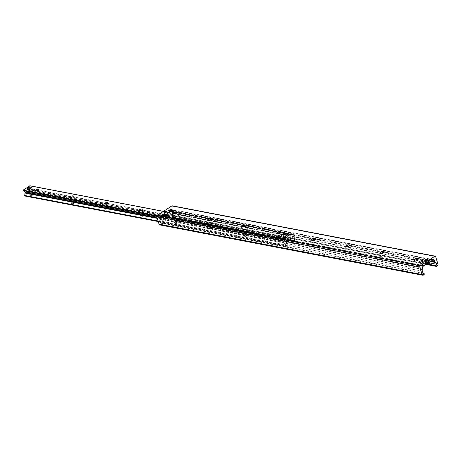 <?xml version="1.0" encoding="UTF-8"?>
<svg xmlns="http://www.w3.org/2000/svg" width="461" height="461" viewBox="0 0 461 461"><rect width="100%" height="100%" fill="white"/><g stroke="black" fill="none" stroke-linecap="round" stroke-linejoin="round"><path stroke-width="0.35" stroke-dasharray="2.31 1.73" d="M167.084 214.054A1.446 0.57 -16.9 0 0 167.51 213.449A1.446 0.57 -16.9 0 0 165.954 213.328A1.446 0.57 -16.9 0 0 164.738 214.29A1.446 0.57 -16.9 0 0 165.649 214.544A1.446 0.57 -16.9 0 0 167.084 214.054M428.033 262.102A1.446 0.57 -16.9 0 0 428.459 261.496A1.446 0.57 -16.9 0 0 426.909 261.37A1.446 0.57 -16.9 0 0 425.687 262.338A1.446 0.57 -16.9 0 0 426.598 262.591A1.446 0.57 -16.9 0 0 428.033 262.102M422.783 263.594A1.562 0.611 -16.9 0 0 423.244 262.943A1.562 0.611 -16.9 0 0 421.573 262.81A1.562 0.611 -16.9 0 0 420.259 263.848A1.562 0.611 -16.9 0 0 421.239 264.118A1.562 0.611 -16.9 0 0 422.783 263.594M172.477 212.59A1.562 0.611 -16.9 0 0 172.938 211.939A1.562 0.611 -16.9 0 0 171.267 211.806A1.562 0.611 -16.9 0 0 169.953 212.844A1.562 0.611 -16.9 0 0 170.933 213.12A1.562 0.611 -16.9 0 0 172.477 212.59M173.901 213.777A4.224 1.66 -16.9 0 0 172.022 215.212A4.224 1.66 -16.9 0 0 173.693 216.785A4.224 1.66 -16.9 0 0 178.684 215.316A4.224 1.66 -16.9 0 0 179.329 212.994A4.224 1.66 -16.9 0 0 176.966 212.844M177.335 212.244A2.144 0.841 163.1 0 1 177.376 212.325A2.144 0.841 163.1 0 1 176.747 213.218A2.144 0.841 163.1 0 1 174.621 213.95A2.144 0.841 163.1 0 1 173.273 213.57A2.144 0.841 163.1 0 1 173.255 213.483M208.389 220.381A4.224 1.66 -16.9 0 0 206.511 221.816A4.224 1.66 -16.9 0 0 208.188 223.389A4.224 1.66 -16.9 0 0 213.172 221.92A4.224 1.66 -16.9 0 0 213.818 219.597A4.224 1.66 -16.9 0 0 211.461 219.448M211.83 218.848A2.144 0.841 163.1 0 1 211.864 218.929A2.144 0.841 163.1 0 1 211.236 219.828A2.144 0.841 163.1 0 1 209.115 220.554A2.144 0.841 163.1 0 1 207.761 220.174A2.144 0.841 163.1 0 1 207.75 220.087M242.884 226.985A4.224 1.66 -16.9 0 0 240.999 228.42A4.224 1.66 -16.9 0 0 242.676 229.993A4.224 1.66 -16.9 0 0 247.661 228.523A4.224 1.66 -16.9 0 0 248.312 226.201A4.224 1.66 -16.9 0 0 245.949 226.051M246.318 225.452A2.144 0.841 163.1 0 1 246.358 225.533A2.144 0.841 163.1 0 1 245.73 226.432A2.144 0.841 163.1 0 1 243.604 227.158A2.144 0.841 163.1 0 1 242.256 226.777A2.144 0.841 163.1 0 1 242.238 226.691M277.372 233.589A4.224 1.66 -16.9 0 0 275.494 235.024A4.224 1.66 -16.9 0 0 277.165 236.597A4.224 1.66 -16.9 0 0 282.155 235.127A4.224 1.66 -16.9 0 0 282.8 232.805A4.224 1.66 -16.9 0 0 280.438 232.661M280.812 232.056A2.144 0.841 163.1 0 1 280.847 232.137A2.144 0.841 163.1 0 1 280.219 233.036A2.144 0.841 163.1 0 1 278.092 233.762A2.144 0.841 163.1 0 1 276.744 233.387A2.144 0.841 163.1 0 1 276.733 233.295M311.867 240.193A4.224 1.66 -16.9 0 0 309.982 241.627A4.224 1.66 -16.9 0 0 311.659 243.201A4.224 1.66 -16.9 0 0 316.644 241.731A4.224 1.66 -16.9 0 0 317.289 239.409A4.224 1.66 -16.9 0 0 314.932 239.265M315.301 238.66A2.144 0.841 163.1 0 1 315.341 238.74A2.144 0.841 163.1 0 1 314.707 239.639A2.144 0.841 163.1 0 1 312.587 240.365A2.144 0.841 163.1 0 1 311.233 239.991A2.144 0.841 163.1 0 1 311.221 239.899M346.355 246.796A4.224 1.66 -16.9 0 0 344.476 248.231A4.224 1.66 -16.9 0 0 346.148 249.804A4.224 1.66 -16.9 0 0 351.138 248.335A4.224 1.66 -16.9 0 0 351.783 246.013A4.224 1.66 -16.9 0 0 349.421 245.869M349.79 245.264A2.144 0.841 163.1 0 1 349.83 245.344A2.144 0.841 163.1 0 1 349.202 246.243A2.144 0.841 163.1 0 1 347.075 246.969A2.144 0.841 163.1 0 1 345.727 246.595A2.144 0.841 163.1 0 1 345.71 246.502M380.844 253.4A4.224 1.66 -16.9 0 0 378.965 254.835A4.224 1.66 -16.9 0 0 380.642 256.408A4.224 1.66 -16.9 0 0 385.627 254.939A4.224 1.66 -16.9 0 0 386.272 252.616A4.224 1.66 -16.9 0 0 383.915 252.472M384.284 251.867A2.144 0.841 163.1 0 1 384.318 251.948A2.144 0.841 163.1 0 1 383.69 252.847A2.144 0.841 163.1 0 1 381.57 253.573A2.144 0.841 163.1 0 1 380.216 253.198A2.144 0.841 163.1 0 1 380.204 253.106M415.338 260.01A4.224 1.66 -16.9 0 0 413.454 261.439A4.224 1.66 -16.9 0 0 415.131 263.012A4.224 1.66 -16.9 0 0 420.115 261.543A4.224 1.66 -16.9 0 0 420.766 259.22A4.224 1.66 -16.9 0 0 418.404 259.076M418.772 258.471A2.144 0.841 163.1 0 1 418.813 258.552A2.144 0.841 163.1 0 1 418.185 259.451A2.144 0.841 163.1 0 1 416.058 260.177A2.144 0.841 163.1 0 1 414.71 259.802A2.144 0.841 163.1 0 1 414.693 259.71M159.731 224.887A1.302 0.957 100.8 0 0 160.324 224.755L160.987 224.323A0.651 0.478 100.8 0 0 161.085 223.182L160.151 222.49A1.625 1.199 -79.2 0 1 159.656 220.848L159.938 219.327A0.651 0.478 100.8 0 0 159.921 218.946L159.546 217.725A1.302 0.957 -79.2 0 1 160.105 215.984L170.097 209.444A1.302 0.957 -79.2 0 1 170.685 209.311A1.302 0.957 -79.2 0 1 171.348 209.991L171.723 211.219A0.651 0.478 100.8 0 0 171.907 211.49L172.863 212.204A1.625 1.199 -79.2 0 1 173.365 213.841L173.088 215.316A0.651 0.478 100.8 0 0 173.734 215.973L174.396 215.541A1.302 0.957 100.8 0 0 174.955 213.806L172.662 206.257A0.847 0.622 100.8 0 0 172.235 205.813M284.835 236.579A1.625 0.64 163.1 0 1 286.442 236.032A1.625 0.64 163.1 0 1 287.468 236.314A1.625 0.64 163.1 0 1 286.097 237.398A1.625 0.64 163.1 0 1 284.362 237.259A1.625 0.64 163.1 0 1 284.835 236.579A1.625 0.64 163.1 0 1 287.047 236.044A1.625 0.64 163.1 0 1 287.468 236.314A1.625 0.64 163.1 0 1 286.99 236.994A1.625 0.64 163.1 0 1 284.777 237.53A1.625 0.64 163.1 0 1 284.362 237.259A1.625 0.64 163.1 0 1 284.835 236.579L285.97 235.836L288.125 236.251L285.855 237.738L283.699 237.323L284.835 236.579M286.598 242.388A1.625 0.64 -16.9 0 0 286.125 243.062A1.625 0.64 -16.9 0 0 287.145 243.35A1.625 0.64 -16.9 0 0 288.753 242.797A1.625 0.64 -16.9 0 0 289.231 242.117A1.625 0.64 -16.9 0 0 288.206 241.835A1.625 0.64 -16.9 0 0 286.598 242.388M288.327 239.184L288.223 238.798C287.312 238.141 287.001 238.274 287.284 239.207L288.327 239.184M27.718 190.036L28.853 189.292A1.625 0.64 163.1 0 1 30.461 188.745A1.625 0.64 163.1 0 1 31.486 189.027A1.625 0.64 163.1 0 1 30.115 190.111A1.625 0.64 163.1 0 1 28.38 189.972A1.625 0.64 163.1 0 1 28.853 189.292A1.625 0.64 163.1 0 1 31.066 188.756A1.625 0.64 163.1 0 1 31.486 189.027A1.625 0.64 163.1 0 1 31.008 189.707A1.625 0.64 163.1 0 1 28.795 190.243A1.625 0.64 163.1 0 1 28.38 189.972A1.625 0.64 163.1 0 1 28.853 189.292L29.988 188.549L32.143 188.964M30.616 195.101A1.625 0.64 -16.9 0 0 30.144 195.775A1.625 0.64 -16.9 0 0 31.164 196.063A1.625 0.64 -16.9 0 0 32.771 195.51A1.625 0.64 -16.9 0 0 33.25 194.836A1.625 0.64 -16.9 0 0 32.224 194.548A1.625 0.64 -16.9 0 0 30.616 195.101M30.144 195.775L29.129 192.456L30.697 192.94M40.695 196.161A2.599 1.02 -16.9 0 0 41.092 194.732A2.599 1.02 -16.9 0 0 38.672 194.859A2.599 1.02 -16.9 0 0 36.592 196.098A2.599 1.02 -16.9 0 0 37.623 197.066A2.599 1.02 -16.9 0 0 40.695 196.161M39.761 195.153A1.596 0.628 163.1 0 1 38.177 195.695A1.596 0.628 163.1 0 1 37.174 195.418A1.596 0.628 163.1 0 1 37.243 195.118A1.596 0.628 163.1 0 1 37.641 194.749A1.596 0.628 163.1 0 1 40.003 194.277A1.596 0.628 163.1 0 1 40.228 194.49A1.596 0.628 163.1 0 1 39.761 195.153M75.183 202.771A2.599 1.02 -16.9 0 0 75.581 201.336A2.599 1.02 -16.9 0 0 73.161 201.463A2.599 1.02 -16.9 0 0 71.086 202.707A2.599 1.02 -16.9 0 0 72.112 203.67A2.599 1.02 -16.9 0 0 75.183 202.771M74.25 201.757A1.596 0.628 163.1 0 1 72.671 202.298A1.596 0.628 163.1 0 1 71.662 202.022A1.596 0.628 163.1 0 1 71.732 201.722A1.596 0.628 163.1 0 1 72.129 201.353A1.596 0.628 163.1 0 1 74.498 200.881A1.596 0.628 163.1 0 1 74.722 201.094A1.596 0.628 163.1 0 1 74.25 201.757M109.672 209.375A2.599 1.02 -16.9 0 0 110.07 207.94A2.599 1.02 -16.9 0 0 107.655 208.067A2.599 1.02 -16.9 0 0 105.575 209.311A2.599 1.02 -16.9 0 0 106.606 210.274A2.599 1.02 -16.9 0 0 109.672 209.375M108.744 208.366A1.596 0.628 163.1 0 1 107.159 208.902A1.596 0.628 163.1 0 1 106.151 208.626A1.596 0.628 163.1 0 1 106.22 208.326A1.596 0.628 163.1 0 1 106.624 207.957A1.596 0.628 163.1 0 1 108.986 207.485A1.596 0.628 163.1 0 1 109.211 207.698A1.596 0.628 163.1 0 1 108.744 208.366M144.166 215.979A2.599 1.02 -16.9 0 0 144.564 214.549A2.599 1.02 -16.9 0 0 142.144 214.67A2.599 1.02 -16.9 0 0 140.063 215.915A2.599 1.02 -16.9 0 0 141.095 216.877A2.599 1.02 -16.9 0 0 144.166 215.979M143.233 214.97A1.596 0.628 163.1 0 1 141.648 215.512A1.596 0.628 163.1 0 1 140.645 215.229A1.596 0.628 163.1 0 1 140.714 214.93A1.596 0.628 163.1 0 1 141.112 214.561A1.596 0.628 163.1 0 1 143.475 214.088A1.596 0.628 163.1 0 1 143.699 214.302A1.596 0.628 163.1 0 1 143.233 214.97M178.655 222.582A2.599 1.02 -16.9 0 0 179.052 221.153A2.599 1.02 -16.9 0 0 176.638 221.274A2.599 1.02 -16.9 0 0 174.558 222.519A2.599 1.02 -16.9 0 0 175.589 223.487A2.599 1.02 -16.9 0 0 178.655 222.582M177.721 221.574A1.596 0.628 163.1 0 1 176.142 222.116A1.596 0.628 163.1 0 1 175.134 221.833A1.596 0.628 163.1 0 1 175.203 221.534A1.596 0.628 163.1 0 1 175.606 221.165A1.596 0.628 163.1 0 1 177.969 220.692A1.596 0.628 163.1 0 1 178.194 220.905A1.596 0.628 163.1 0 1 177.721 221.574M174.108 216.244A1.596 0.628 163.1 0 1 175.693 215.702A1.596 0.628 163.1 0 1 176.696 215.984A1.596 0.628 163.1 0 1 175.353 217.045A1.596 0.628 163.1 0 1 173.641 216.912A1.596 0.628 163.1 0 1 174.108 216.244M213.149 229.186A2.599 1.02 -16.9 0 0 213.547 227.757A2.599 1.02 -16.9 0 0 211.126 227.878A2.599 1.02 -16.9 0 0 209.046 229.123A2.599 1.02 -16.9 0 0 210.078 230.091A2.599 1.02 -16.9 0 0 213.149 229.186M212.216 228.178A1.596 0.628 163.1 0 1 210.631 228.719A1.596 0.628 163.1 0 1 209.628 228.437A1.596 0.628 163.1 0 1 209.697 228.137A1.596 0.628 163.1 0 1 210.095 227.769A1.596 0.628 163.1 0 1 212.458 227.296A1.596 0.628 163.1 0 1 212.682 227.509A1.596 0.628 163.1 0 1 212.216 228.178M208.597 222.847A1.596 0.628 163.1 0 1 210.181 222.306A1.596 0.628 163.1 0 1 211.19 222.588A1.596 0.628 163.1 0 1 209.841 223.648A1.596 0.628 163.1 0 1 208.13 223.516A1.596 0.628 163.1 0 1 208.597 222.847M247.638 235.79A2.599 1.02 -16.9 0 0 248.035 234.361A2.599 1.02 -16.9 0 0 245.615 234.482A2.599 1.02 -16.9 0 0 243.541 235.727A2.599 1.02 -16.9 0 0 244.566 236.695A2.599 1.02 -16.9 0 0 247.638 235.79M246.704 234.782A1.596 0.628 163.1 0 1 245.125 235.323A1.596 0.628 163.1 0 1 244.117 235.041A1.596 0.628 163.1 0 1 244.186 234.741A1.596 0.628 163.1 0 1 244.584 234.372A1.596 0.628 163.1 0 1 246.952 233.9A1.596 0.628 163.1 0 1 247.177 234.113A1.596 0.628 163.1 0 1 246.704 234.782M243.091 229.451A1.596 0.628 163.1 0 1 244.67 228.91A1.596 0.628 163.1 0 1 245.678 229.192A1.596 0.628 163.1 0 1 244.33 230.252A1.596 0.628 163.1 0 1 242.619 230.12A1.596 0.628 163.1 0 1 243.091 229.451M282.126 242.394A2.599 1.02 -16.9 0 0 282.524 240.965A2.599 1.02 -16.9 0 0 280.109 241.086A2.599 1.02 -16.9 0 0 278.029 242.33A2.599 1.02 -16.9 0 0 279.061 243.299A2.599 1.02 -16.9 0 0 282.126 242.394M281.198 241.385A1.596 0.628 163.1 0 1 279.614 241.927A1.596 0.628 163.1 0 1 278.605 241.645A1.596 0.628 163.1 0 1 278.675 241.345A1.596 0.628 163.1 0 1 279.078 240.976A1.596 0.628 163.1 0 1 281.44 240.504A1.596 0.628 163.1 0 1 281.665 240.717A1.596 0.628 163.1 0 1 281.198 241.385M277.58 236.055A1.596 0.628 163.1 0 1 279.164 235.513A1.596 0.628 163.1 0 1 280.167 235.796A1.596 0.628 163.1 0 1 278.824 236.856A1.596 0.628 163.1 0 1 277.113 236.724A1.596 0.628 163.1 0 1 277.58 236.055M286.079 240.509L286.045 240.965L287.566 242.094A0.519 0.386 100.8 0 0 287.923 242.094A0.519 0.386 -79.2 0 1 288.2 243.01A0.519 0.386 100.8 0 0 287.964 243.396L287.52 245.817L287.848 246.312L294.521 241.944L294.487 241.253L292.966 240.123A0.519 0.386 100.8 0 0 292.608 240.123A0.519 0.386 -79.2 0 1 292.326 239.213A0.519 0.386 100.8 0 0 292.568 238.821L292.758 236.136L286.079 240.509L156.901 215.771M24.825 191.782A0.519 0.386 100.8 0 0 24.934 191.736A0.519 0.386 -79.2 0 1 25.424 191.932M24.854 195.954L31.527 191.586L31.498 190.894L29.971 189.771A0.519 0.386 100.8 0 0 29.613 189.771A0.519 0.386 -79.2 0 1 29.337 188.854A0.519 0.386 100.8 0 0 29.573 188.463L29.982 185.823M169.85 211.201L170.063 211.916L169.85 211.201L173.728 211.945A1.302 0.507 163.1 0 1 174.062 212.164A1.302 0.507 163.1 0 1 173.682 212.705L168.691 215.979A1.302 0.507 163.1 0 1 166.917 216.405L163.038 215.662L163.257 216.376L162.37 216.589L161.978 217.189L284.425 240.636L284.812 240.037L284.621 238.942L284.812 240.037M163.257 216.376L167.136 217.119A1.302 0.507 -16.9 0 0 168.905 216.693L173.901 213.42A1.302 0.507 -16.9 0 0 174.281 212.878A1.302 0.507 -16.9 0 0 173.947 212.659L170.063 211.916M172.224 216.687L172.794 216.318L173.52 217.102L172.95 217.471L172.224 216.687L170.651 211.513L170.086 211.541M292.533 234.983L292.314 234.269L291.427 234.482L291.646 235.196L292.931 234.787L170.484 211.34M291.646 235.196L287.768 234.453A1.302 0.507 -16.9 0 0 285.993 234.885L281.003 238.153A1.302 0.507 -16.9 0 0 280.622 238.7A1.302 0.507 -16.9 0 0 280.956 238.913L284.835 239.657M162.37 216.589L162.151 215.875L163.038 215.662M285.687 246.399L285.993 245.811L285.117 246.768L285.687 246.399L164.277 223.153L163.713 223.522L162.987 222.738L163.551 222.363L161.978 217.189M162.987 222.738L161.413 217.563A1.135 0.836 -79.2 0 1 161.903 216.042L162.151 215.875M284.621 238.942L280.737 238.199A1.302 0.507 163.1 0 1 280.403 237.985A1.302 0.507 163.1 0 1 280.784 237.438L285.78 234.171A1.302 0.507 163.1 0 1 287.549 233.739L291.427 234.482M284.598 239.322L284.345 239.484A1.135 0.836 100.8 0 0 283.855 241.005L285.428 246.18M285.993 245.811L284.425 240.636M163.551 222.363L164.277 223.153M172.95 217.471L294.36 240.723L295.236 239.76L294.36 240.723M294.665 240.135L292.931 234.787M173.52 217.102L294.925 240.348M295.236 239.76L293.663 234.586A1.135 0.836 100.8 0 0 293.081 233.992A1.135 0.836 100.8 0 0 292.562 234.107L292.314 234.269M169.873 210.827L170.121 210.66A1.135 0.836 -79.2 0 1 170.639 210.544A1.135 0.836 -79.2 0 1 171.221 211.144L172.794 216.318M285.117 246.768L163.713 223.522M172.737 212.642A1.948 0.766 -16.9 0 0 173.307 211.824A1.948 0.766 -16.9 0 0 171.221 211.662A1.948 0.766 -16.9 0 0 169.579 212.959A1.948 0.766 -16.9 0 0 170.806 213.299A1.948 0.766 -16.9 0 0 172.737 212.642M172.523 212.596A1.625 0.64 -16.9 0 0 172.996 211.922A1.625 0.64 -16.9 0 0 171.262 211.783A1.625 0.64 -16.9 0 0 169.89 212.867A1.625 0.64 -16.9 0 0 170.91 213.149A1.625 0.64 -16.9 0 0 172.523 212.596M173.175 214.071A1.948 0.766 -16.9 0 0 173.745 213.253A1.948 0.766 -16.9 0 0 171.653 213.091A1.948 0.766 -16.9 0 0 170.011 214.388A1.948 0.766 -16.9 0 0 171.238 214.728A1.948 0.766 -16.9 0 0 173.175 214.071M171.965 210.769A1.625 0.64 -16.9 0 0 172.443 210.089A1.625 0.64 -16.9 0 0 170.703 209.951A1.625 0.64 -16.9 0 0 169.331 211.034A1.625 0.64 -16.9 0 0 170.357 211.317A1.625 0.64 -16.9 0 0 171.965 210.769M423.042 263.64A1.948 0.766 -16.9 0 0 423.619 262.828A1.948 0.766 -16.9 0 0 421.527 262.661A1.948 0.766 -16.9 0 0 419.885 263.963A1.948 0.766 -16.9 0 0 421.112 264.303A1.948 0.766 -16.9 0 0 423.042 263.64M422.829 263.6A1.625 0.64 -16.9 0 0 423.307 262.92A1.625 0.64 -16.9 0 0 421.567 262.782A1.625 0.64 -16.9 0 0 420.196 263.865A1.625 0.64 -16.9 0 0 421.221 264.153A1.625 0.64 -16.9 0 0 422.829 263.6M423.48 265.069A1.948 0.766 -16.9 0 0 424.051 264.257A1.948 0.766 -16.9 0 0 421.965 264.09A1.948 0.766 -16.9 0 0 420.323 265.392A1.948 0.766 -16.9 0 0 421.55 265.732A1.948 0.766 -16.9 0 0 423.48 265.069M422.27 261.773A1.625 0.64 -16.9 0 0 422.749 261.093A1.625 0.64 -16.9 0 0 421.008 260.955A1.625 0.64 -16.9 0 0 419.643 262.038A1.625 0.64 -16.9 0 0 420.663 262.321A1.625 0.64 -16.9 0 0 422.27 261.773M426.091 264.384A1.948 0.766 163.1 0 1 425.97 264.343A1.948 0.766 163.1 0 1 425.693 264.084A1.948 0.766 163.1 0 1 426.097 263.392L426.218 263.519A1.821 0.715 -16.9 0 0 426.079 264.389L425.97 264.343M429.295 263.381A1.821 0.715 -16.9 0 0 428.586 262.77A1.821 0.715 -16.9 0 0 426.581 263.283L426.321 262.695L426.097 263.392M425.958 262.931A16.244 8.932 56.8 0 1 428.523 263.421M426.218 263.519L428.609 263.98M428.367 262.165A1.948 0.766 -16.9 0 0 428.937 261.347A1.948 0.766 -16.9 0 0 426.851 261.185A1.948 0.766 -16.9 0 0 425.209 262.482A1.948 0.766 -16.9 0 0 426.437 262.822A1.948 0.766 -16.9 0 0 428.367 262.165M426.46 263.15A1.948 0.766 163.1 0 1 429.427 262.949M428.886 263.185A16.244 8.932 -123.2 0 0 426.321 262.695M428.597 263.669L426.581 263.283M427.647 260.465A1.625 0.64 -16.9 0 0 428.125 259.785A1.625 0.64 -16.9 0 0 427.894 259.572A1.625 0.64 -16.9 0 0 426.385 259.647A1.625 0.64 -16.9 0 0 425.082 260.425A1.625 0.64 -16.9 0 0 425.013 260.73A1.625 0.64 -16.9 0 0 426.039 261.012A1.625 0.64 -16.9 0 0 427.647 260.465M427.854 259.612A1.429 0.559 163.1 0 1 427.468 260.269A1.429 0.559 163.1 0 1 425.976 260.759A1.429 0.559 163.1 0 1 425.14 260.436M428.154 262.125A1.625 0.64 -16.9 0 0 428.626 261.445A1.625 0.64 -16.9 0 0 426.886 261.306A1.625 0.64 -16.9 0 0 425.52 262.39A1.625 0.64 -16.9 0 0 426.54 262.672A1.625 0.64 -16.9 0 0 428.154 262.125M167.654 215.932L167.706 215.834A1.948 0.766 163.1 0 1 165.015 216.295A1.948 0.766 163.1 0 1 164.744 216.036A1.948 0.766 163.1 0 1 165.147 215.345L165.269 215.477A1.821 0.715 -16.9 0 0 165.159 216.353A1.821 0.715 -16.9 0 0 167.654 215.932L165.269 215.477M165.003 214.884A16.244 8.932 56.8 0 1 167.568 215.379L167.931 215.137L168.017 215.696A1.821 0.715 -16.9 0 0 168.305 215.396A1.821 0.715 -16.9 0 0 167.689 214.728A1.821 0.715 -16.9 0 0 165.632 215.241L165.366 214.647L165.147 215.345M167.706 215.834L167.568 215.379M167.418 214.117A1.948 0.766 -16.9 0 0 167.988 213.305A1.948 0.766 -16.9 0 0 165.897 213.138A1.948 0.766 -16.9 0 0 164.254 214.434A1.948 0.766 -16.9 0 0 165.482 214.78A1.948 0.766 -16.9 0 0 167.418 214.117M165.511 215.108A1.948 0.766 163.1 0 1 168.472 214.907A1.948 0.766 163.1 0 1 168.392 215.27A1.948 0.766 163.1 0 1 168.069 215.598M167.931 215.137A16.244 8.932 -123.2 0 0 165.366 214.647M168.017 215.696L165.632 215.241M166.698 212.417A1.625 0.64 -16.9 0 0 167.17 211.737A1.625 0.64 -16.9 0 0 166.945 211.524A1.625 0.64 -16.9 0 0 165.43 211.605A1.625 0.64 -16.9 0 0 164.133 212.377A1.625 0.64 -16.9 0 0 164.064 212.682A1.625 0.64 -16.9 0 0 165.084 212.97A1.625 0.64 -16.9 0 0 166.698 212.417M166.905 211.564A1.429 0.559 163.1 0 1 166.513 212.221A1.429 0.559 163.1 0 1 165.021 212.711A1.429 0.559 163.1 0 1 164.191 212.388M167.199 214.077A1.625 0.64 -16.9 0 0 167.677 213.397A1.625 0.64 -16.9 0 0 165.937 213.259A1.625 0.64 -16.9 0 0 164.565 214.342A1.625 0.64 -16.9 0 0 165.591 214.624A1.625 0.64 -16.9 0 0 167.199 214.077M30.507 194.726A1.625 0.64 163.1 0 1 32.114 194.179A1.625 0.64 163.1 0 1 33.134 194.461A1.625 0.64 163.1 0 1 33.065 194.767A1.625 0.64 163.1 0 1 31.769 195.545A1.625 0.64 163.1 0 1 30.253 195.62A1.625 0.64 163.1 0 1 30.028 195.406A1.625 0.64 163.1 0 1 30.507 194.726M30.628 194.859A1.492 0.588 -16.9 0 0 30.397 195.683A1.492 0.588 -16.9 0 0 31.786 195.608A1.492 0.588 -16.9 0 0 32.985 194.894A1.492 0.588 -16.9 0 0 32.391 194.34A1.492 0.588 -16.9 0 0 30.628 194.859M29.988 188.549L29.539 187.062M286.488 242.013A1.625 0.64 163.1 0 1 288.096 241.46A1.625 0.64 163.1 0 1 289.116 241.748A1.625 0.64 163.1 0 1 289.047 242.054A1.625 0.64 163.1 0 1 287.75 242.832A1.625 0.64 163.1 0 1 286.235 242.907A1.625 0.64 163.1 0 1 286.01 242.693A1.625 0.64 163.1 0 1 286.488 242.013M286.609 242.146A1.492 0.588 -16.9 0 0 286.379 242.964A1.492 0.588 -16.9 0 0 287.768 242.895A1.492 0.588 -16.9 0 0 288.966 242.181A1.492 0.588 -16.9 0 0 288.373 241.627A1.492 0.588 -16.9 0 0 286.609 242.146M283.25 235.836L285.52 234.349L287.676 234.764L285.405 236.251L283.25 235.836L283.699 237.323M285.97 235.836L285.52 234.349M288.125 236.251L287.676 234.764M285.855 237.738L285.405 236.251M435.657 256.61L172.662 206.257M423.313 275.113L160.324 224.755M423.976 274.681L160.987 224.323M424.074 273.534L161.085 223.182M423.146 272.849L160.151 222.49M422.645 271.206L159.656 220.848M422.927 269.685L159.938 219.327M422.91 269.305L159.921 218.946M422.541 268.077L159.546 217.725M423.1 266.343L160.105 215.984M423.475 266.095L160.486 215.736M423.538 265.957L160.543 215.598M161.091 215.339L423.682 265.617L160.981 215.316M433.086 259.802L170.097 209.444M432.723 260.039L171.348 209.991M431.363 260.932L171.723 211.219M431.075 261.116L171.907 211.49M430.453 261.525L418.26 259.191M417.994 259.14L383.765 252.588M383.506 252.536L349.277 245.984M349.017 245.932L314.788 239.38M314.523 239.328L172.863 212.204M429.398 262.868L173.365 213.841M428.211 264.17L173.088 215.316M436.728 266.331L173.734 215.973M437.391 265.899L174.396 215.541M437.95 264.159L174.955 213.806M286.045 240.965L156.746 216.209M287.566 242.094L156.901 217.073M287.923 242.094L24.934 191.736M288.2 243.01L157.155 217.915M287.964 243.396L157.299 218.376M287.52 245.817L158.106 221.038M287.526 245.972L158.152 221.199M287.595 246.203L158.221 221.43M287.848 246.312L158.244 221.493M294.521 241.944L31.527 191.586M294.631 241.593L31.636 191.24M294.562 241.362L31.567 191.004M294.487 241.253L31.498 190.894M292.966 240.123L29.971 189.771M292.608 240.123L29.613 189.771M292.326 239.213L29.337 188.854M292.568 238.821L29.573 188.463M293.012 236.401L30.023 186.042M292.758 236.136L163.471 211.38M173.947 212.659L173.728 211.945M170.34 211.374L292.781 234.822M284.564 240.198L162.122 216.756M280.956 238.913L280.737 238.199M287.768 234.453L287.549 233.739M293.092 234.96L170.651 211.513M173.901 213.42L173.682 212.705M168.905 216.693L168.691 215.979M167.136 217.119L166.917 216.405M281.003 238.153L280.784 237.438M285.993 234.885L285.78 234.171M161.903 216.042L284.345 239.484M292.562 234.107L170.121 210.66M171.221 211.144L293.663 234.586M283.855 241.005L161.413 217.563M167.51 213.449L166.899 211.449M164.738 214.29L164.128 212.291M428.459 261.496L427.848 259.491M425.687 262.338L425.077 260.338M423.244 262.943L422.633 260.938M420.259 263.848L419.648 261.848M172.938 211.939L172.328 209.939M169.953 212.844L169.343 210.844M179.329 212.994L177.076 212.043M172.016 215.212L173.365 213.166M213.818 219.597L211.564 218.647M206.511 221.816L207.853 219.77M248.312 226.201L246.059 225.25M240.999 228.42L242.348 226.38M282.8 232.805L280.547 231.854M275.494 235.024L276.836 232.984M317.295 239.409L315.036 238.458M309.982 241.627L311.325 239.587M351.783 246.013L349.53 245.062M344.471 248.231L345.819 246.191M386.272 252.616L384.019 251.666M378.965 254.841L380.308 252.795M420.766 259.22L418.513 258.269M413.454 261.445L414.802 259.399M423.843 265.576L160.849 215.218M423.659 265.64L161.033 215.35M433.68 259.67L170.685 209.311M426.05 264.412L173.44 216.042M289.116 241.748L288.223 238.798M286.01 242.693L286.125 243.062M289.231 242.117L288.407 239.409M33.134 194.461L33.25 194.836M41.092 194.732L40.003 194.277M36.592 196.104L37.243 195.118M38.736 189.563L40.228 194.49M35.676 190.497L37.174 195.418M75.581 201.336L74.498 200.881M71.086 202.707L71.732 201.722M73.224 196.167L74.722 201.094M70.17 197.101L71.662 202.022M110.075 207.946L108.986 207.485M105.575 209.311L106.22 208.326M107.713 202.771L109.211 207.698M104.659 203.704L106.151 208.626M144.564 214.549L143.48 214.088M140.063 215.915L140.714 214.93M142.207 209.38L143.699 214.302M139.147 210.308L140.645 215.229M179.052 221.153L177.969 220.692M174.558 222.519L175.203 221.534M176.696 215.984L178.194 220.905M173.641 216.912L175.134 221.833M213.547 227.757L212.458 227.296M209.046 229.123L209.692 228.137M211.19 222.588L212.682 227.509M208.13 223.516L209.628 228.437M248.035 234.361L246.952 233.9M243.535 235.727L244.186 234.741M245.678 229.192L247.177 234.113M242.619 230.12L244.117 235.041M282.53 240.965L281.44 240.504M278.029 242.33L278.675 241.345M280.167 235.796L281.665 240.717M277.113 236.724L278.605 241.645M287.687 242.146L156.907 217.108M288.16 242.042L30.259 192.658M29.135 192.444L25.171 191.684M287.727 246.341L158.261 221.551M292.844 240.072L29.85 189.713M292.372 240.181L288.402 239.42M287.284 239.207L29.377 189.823M292.873 236.113L163.528 211.345M174.281 212.878L174.062 212.164M280.622 238.7L280.403 237.985M293.081 233.992L170.639 210.544M169.579 212.959L170.011 214.388M173.307 211.824L173.745 213.253M169.331 211.034L169.89 212.867M172.443 210.089L172.996 211.922M419.885 263.963L420.323 265.392M423.619 262.828L424.051 264.257M419.643 262.038L420.196 263.865M422.749 261.093L423.307 262.92M425.209 262.482L425.693 264.084M428.937 261.347L429.237 262.326M425.013 260.73L425.52 262.39M428.125 259.785L428.626 261.445M164.254 214.434L164.744 216.036M167.988 213.305L168.472 214.907M164.064 212.682L164.565 214.342M167.17 211.737L167.677 213.397M30.028 195.406L29.435 193.459"/><path stroke-width="0.69" d="M166.473 212.054A1.446 0.57 163.1 0 1 165.038 212.544A1.446 0.57 163.1 0 1 164.128 212.291A1.446 0.57 163.1 0 1 165.349 211.322A1.446 0.57 163.1 0 1 166.899 211.449A1.446 0.57 163.1 0 1 166.473 212.054M427.428 260.096A1.446 0.57 163.1 0 1 425.993 260.592A1.446 0.57 163.1 0 1 425.077 260.338A1.446 0.57 163.1 0 1 426.298 259.37A1.446 0.57 163.1 0 1 427.848 259.491A1.446 0.57 163.1 0 1 427.428 260.096M422.178 261.589A1.562 0.611 163.1 0 1 420.634 262.119A1.562 0.611 163.1 0 1 419.648 261.848A1.562 0.611 163.1 0 1 420.968 260.805A1.562 0.611 163.1 0 1 422.633 260.938A1.562 0.611 163.1 0 1 422.178 261.589M171.872 210.591A1.562 0.611 163.1 0 1 170.328 211.115A1.562 0.611 163.1 0 1 169.343 210.844A1.562 0.611 163.1 0 1 170.656 209.807A1.562 0.611 163.1 0 1 172.328 209.939A1.562 0.611 163.1 0 1 171.872 210.591M176.966 212.844A4.224 1.66 -16.9 0 0 173.901 213.777M173.255 213.483A2.144 0.841 163.1 0 1 173.365 213.166A2.144 0.841 163.1 0 1 173.901 212.677A2.144 0.841 163.1 0 1 177.076 212.043A2.144 0.841 163.1 0 1 177.335 212.244M173.849 212.504A2.144 0.841 163.1 0 1 175.975 211.778A2.144 0.841 163.1 0 1 177.324 212.152A2.144 0.841 163.1 0 1 175.514 213.581A2.144 0.841 163.1 0 1 173.221 213.403A2.144 0.841 163.1 0 1 173.849 212.504M211.461 219.448A4.224 1.66 -16.9 0 0 208.389 220.381M207.75 220.087A2.144 0.841 163.1 0 1 207.853 219.77A2.144 0.841 163.1 0 1 208.389 219.28A2.144 0.841 163.1 0 1 211.564 218.647A2.144 0.841 163.1 0 1 211.83 218.848M208.337 219.108A2.144 0.841 163.1 0 1 210.464 218.381A2.144 0.841 163.1 0 1 211.812 218.756A2.144 0.841 163.1 0 1 210.009 220.185A2.144 0.841 163.1 0 1 207.709 220.006A2.144 0.841 163.1 0 1 208.337 219.108M245.949 226.051A4.224 1.66 -16.9 0 0 242.884 226.985M242.238 226.691A2.144 0.841 163.1 0 1 242.348 226.38A2.144 0.841 163.1 0 1 242.884 225.884A2.144 0.841 163.1 0 1 246.059 225.25A2.144 0.841 163.1 0 1 246.318 225.452M242.832 225.711A2.144 0.841 163.1 0 1 244.952 224.985A2.144 0.841 163.1 0 1 246.307 225.36A2.144 0.841 163.1 0 1 244.497 226.789A2.144 0.841 163.1 0 1 242.204 226.61A2.144 0.841 163.1 0 1 242.832 225.711M280.438 232.661A4.224 1.66 -16.9 0 0 277.372 233.589M276.733 233.295A2.144 0.841 163.1 0 1 276.836 232.984A2.144 0.841 163.1 0 1 277.372 232.488A2.144 0.841 163.1 0 1 280.547 231.854A2.144 0.841 163.1 0 1 280.812 232.056M277.32 232.315A2.144 0.841 163.1 0 1 279.447 231.589A2.144 0.841 163.1 0 1 280.795 231.964A2.144 0.841 163.1 0 1 278.986 233.393A2.144 0.841 163.1 0 1 276.692 233.214A2.144 0.841 163.1 0 1 277.32 232.315M314.932 239.265A4.224 1.66 -16.9 0 0 311.867 240.193M311.221 239.899A2.144 0.841 163.1 0 1 311.325 239.587A2.144 0.841 163.1 0 1 311.867 239.092A2.144 0.841 163.1 0 1 315.036 238.458A2.144 0.841 163.1 0 1 315.301 238.66M311.815 238.919A2.144 0.841 163.1 0 1 313.935 238.193A2.144 0.841 163.1 0 1 315.284 238.573A2.144 0.841 163.1 0 1 313.48 239.997A2.144 0.841 163.1 0 1 311.181 239.818A2.144 0.841 163.1 0 1 311.815 238.919M349.421 245.869A4.224 1.66 -16.9 0 0 346.355 246.796M345.71 246.502A2.144 0.841 163.1 0 1 345.819 246.191A2.144 0.841 163.1 0 1 346.355 245.696A2.144 0.841 163.1 0 1 349.53 245.062A2.144 0.841 163.1 0 1 349.79 245.264M346.303 245.523A2.144 0.841 163.1 0 1 348.43 244.797A2.144 0.841 163.1 0 1 349.778 245.177A2.144 0.841 163.1 0 1 347.969 246.6A2.144 0.841 163.1 0 1 345.675 246.422A2.144 0.841 163.1 0 1 346.303 245.523M383.915 252.472A4.224 1.66 -16.9 0 0 380.844 253.4M380.204 253.106A2.144 0.841 163.1 0 1 380.308 252.795A2.144 0.841 163.1 0 1 380.844 252.3A2.144 0.841 163.1 0 1 384.019 251.666A2.144 0.841 163.1 0 1 384.284 251.867M380.792 252.132A2.144 0.841 163.1 0 1 382.918 251.401A2.144 0.841 163.1 0 1 384.267 251.781A2.144 0.841 163.1 0 1 382.463 253.204A2.144 0.841 163.1 0 1 380.164 253.026A2.144 0.841 163.1 0 1 380.792 252.132M418.404 259.076A4.224 1.66 -16.9 0 0 415.338 260.01M414.693 259.71A2.144 0.841 163.1 0 1 414.802 259.399A2.144 0.841 163.1 0 1 415.338 258.903A2.144 0.841 163.1 0 1 418.513 258.269A2.144 0.841 163.1 0 1 418.772 258.471M415.286 258.736A2.144 0.841 163.1 0 1 417.407 258.01A2.144 0.841 163.1 0 1 418.761 258.385A2.144 0.841 163.1 0 1 416.951 259.814A2.144 0.841 163.1 0 1 414.658 259.629A2.144 0.841 163.1 0 1 415.286 258.736M435.224 256.166L172.235 205.813A0.847 0.622 100.8 0 0 171.849 205.9L157.138 215.529A0.847 0.622 100.8 0 0 156.775 216.658L159.068 224.207A1.302 0.957 100.8 0 0 159.731 224.887L422.725 275.246A1.302 0.957 -79.2 0 1 422.063 274.566L419.769 267.017A0.847 0.622 -79.2 0 1 420.132 265.888L434.838 256.253A0.847 0.622 -79.2 0 1 435.657 256.61L437.95 264.159A1.302 0.957 -79.2 0 1 437.391 265.899L436.728 266.331A0.651 0.478 -79.2 0 1 436.083 265.674L436.354 264.199A1.625 1.199 100.8 0 0 435.858 262.557L434.896 261.848A0.651 0.478 -79.2 0 1 434.717 261.577L434.343 260.35A1.302 0.957 100.8 0 0 433.68 259.67A1.302 0.957 100.8 0 0 433.086 259.802L423.1 266.343A1.302 0.957 100.8 0 0 422.541 268.077L422.91 269.305A0.651 0.478 -79.2 0 1 422.927 269.685L422.645 271.206A1.625 1.199 100.8 0 0 423.146 272.849L424.074 273.534A0.651 0.478 -79.2 0 1 423.976 274.681L423.313 275.113A1.302 0.957 -79.2 0 1 422.725 275.246M30.697 192.94L29.32 193.067M36.142 189.828A1.596 0.628 163.1 0 1 37.727 189.287A1.596 0.628 163.1 0 1 38.736 189.563A1.596 0.628 163.1 0 1 37.387 190.629A1.596 0.628 163.1 0 1 35.676 190.491A1.596 0.628 163.1 0 1 36.142 189.828M70.637 196.432A1.596 0.628 163.1 0 1 72.216 195.89A1.596 0.628 163.1 0 1 73.224 196.167A1.596 0.628 163.1 0 1 71.876 197.233A1.596 0.628 163.1 0 1 70.17 197.101A1.596 0.628 163.1 0 1 70.637 196.432M105.125 203.036A1.596 0.628 163.1 0 1 106.71 202.494A1.596 0.628 163.1 0 1 107.713 202.771A1.596 0.628 163.1 0 1 106.37 203.837A1.596 0.628 163.1 0 1 104.659 203.704A1.596 0.628 163.1 0 1 105.125 203.036M139.62 209.64A1.596 0.628 163.1 0 1 141.199 209.098A1.596 0.628 163.1 0 1 142.207 209.38A1.596 0.628 163.1 0 1 140.859 210.441A1.596 0.628 163.1 0 1 139.147 210.308A1.596 0.628 163.1 0 1 139.62 209.64M29.982 185.823L23.09 190.151L23.05 190.606L24.577 191.736A0.519 0.386 100.8 0 0 24.825 191.782M25.424 191.932A0.519 0.386 -79.2 0 1 25.211 192.652A0.519 0.386 100.8 0 0 24.975 193.044L24.733 195.983L158.244 221.493M428.609 263.98L428.661 263.882A1.948 0.766 163.1 0 1 426.091 264.384A1.821 0.715 -16.9 0 0 426.108 264.401A1.821 0.715 -16.9 0 0 428.609 263.98M428.661 263.882L428.886 263.185L428.972 263.744A1.821 0.715 -16.9 0 0 429.26 263.444A1.821 0.715 -16.9 0 0 429.295 263.381M429.237 262.326L429.427 262.949A1.948 0.766 163.1 0 1 429.341 263.317A1.948 0.766 163.1 0 1 429.024 263.646M428.972 263.744L428.597 263.669M425.14 260.436A1.429 0.559 163.1 0 1 425.209 260.235A1.429 0.559 163.1 0 1 426.356 259.549A1.429 0.559 163.1 0 1 427.687 259.48A1.429 0.559 163.1 0 1 427.854 259.612M164.191 212.388A1.429 0.559 163.1 0 1 164.26 212.187A1.429 0.559 163.1 0 1 165.401 211.501A1.429 0.559 163.1 0 1 166.732 211.438A1.429 0.559 163.1 0 1 166.905 211.564M31.694 187.477L32.143 188.964L29.873 190.451L27.718 190.036L27.268 188.549L29.539 187.062L31.694 187.477L29.423 188.964L27.268 188.549M29.873 190.451L29.423 188.964M434.838 256.253L171.849 205.9M420.132 265.888L157.138 215.529M419.769 267.017L156.775 216.658M422.063 274.566L159.068 224.207M423.976 265.669L423.682 265.617L423.976 265.674M434.343 260.35L432.723 260.039M434.717 261.577L431.363 260.932M434.896 261.848L431.075 261.116M435.858 262.557L430.453 261.525M436.354 264.199L429.398 262.868M436.083 265.674L428.211 264.17M156.746 216.209L23.05 190.606M156.901 215.771L23.09 190.151M156.901 217.073L24.577 191.736M157.155 217.915L25.211 192.652M157.299 218.376L24.975 193.044M158.106 221.038L24.525 195.458M158.152 221.199L24.531 195.614M158.221 221.43L24.6 195.844M163.471 211.38L29.763 185.783M424.028 265.709L423.659 265.64M436.429 266.4L426.373 264.47M156.907 217.108L24.698 191.788M158.261 221.551L24.733 195.983M163.528 211.345L29.884 185.754M29.435 193.459L29.193 192.652"/></g></svg>
